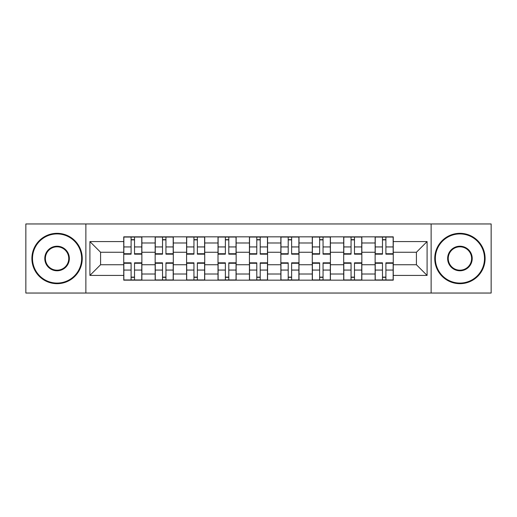 <?xml version="1.0" encoding="UTF-8"?>
<svg xmlns="http://www.w3.org/2000/svg" width="517" height="517" viewBox="0 0 517 517"><rect width="100%" height="100%" fill="white"/><g stroke="black" fill="none" stroke-linecap="round" stroke-linejoin="round"><path stroke-width="0.78" d="M431.126 293.042L491.15 293.042L491.15 223.958L25.85 223.958L25.85 293.042L431.126 293.042L431.126 223.958M155.165 280.156L155.165 242.99L141.871 242.99L141.871 280.156M141.871 242.99L141.871 236.844M155.165 242.99L155.165 236.844M173.298 236.844L173.298 280.156M186.592 280.156L186.592 236.844M204.719 236.844L204.719 280.156M218.012 280.156L218.012 236.844M236.14 236.844L236.14 280.156M249.433 280.156L249.433 236.844M267.567 236.844L267.567 280.156M280.86 280.156L280.86 236.844M298.988 236.844L298.988 280.156M312.281 280.156L312.281 236.844M330.408 236.844L330.408 280.156M343.702 280.156L343.702 236.844M361.835 236.844L361.835 280.156M375.129 280.156L375.129 236.844M375.129 264.743L361.835 264.743M343.702 264.743L330.408 264.743M312.281 264.743L298.988 264.743M280.86 264.743L267.567 264.743M249.433 264.743L236.14 264.743M218.012 264.743L204.719 264.743M186.592 264.743L173.298 264.743M155.165 264.743L141.871 264.743M375.129 252.257L361.835 252.257M343.702 252.257L330.408 252.257M312.281 252.257L298.988 252.257M280.86 252.257L267.567 252.257M249.433 252.257L236.14 252.257M218.012 252.257L204.719 252.257M186.592 252.257L173.298 252.257M155.165 252.257L141.871 252.257M100.582 264.743L123.744 264.743L123.744 252.257L100.582 252.257L100.582 264.743L89.906 275.419L89.906 241.581L123.744 241.581L123.744 252.257M393.256 252.257L393.256 264.743L416.418 264.743L416.418 252.257L393.256 252.257L393.256 236.844L123.744 236.844L123.744 241.581M393.256 241.581L427.094 241.581L427.094 275.419L393.256 275.419L393.256 264.743M123.744 264.743L123.744 280.156L393.256 280.156L393.256 275.419M123.744 275.419L89.906 275.419M85.874 293.042L85.874 223.958M134.523 277.131L131.098 277.131M131.098 239.869L134.523 239.869M165.944 277.131L162.519 277.131M162.519 239.869L165.944 239.869M197.365 277.131L193.94 277.131M193.94 239.869L197.365 239.869M228.792 277.131L225.367 277.131M225.367 239.869L228.792 239.869M260.213 277.131L256.787 277.131M256.787 239.869L260.213 239.869M291.633 277.131L288.208 277.131M288.208 239.869L291.633 239.869M323.06 277.131L319.635 277.131M319.635 239.869L323.06 239.869M354.481 277.131L351.056 277.131M351.056 239.869L354.481 239.869M385.902 277.131L382.477 277.131M382.477 239.869L385.902 239.869M89.906 241.581L100.582 252.257M416.418 264.743L427.094 275.419M416.418 252.257L427.094 241.581M134.523 254.17L134.523 237.051L141.774 237.051L141.774 254.17L134.523 254.17M131.098 239.668L134.523 239.668M131.098 237.051L123.847 237.051L123.847 254.17L131.098 254.17L131.098 237.051L134.523 237.051M131.098 262.83L131.098 279.949L123.847 279.949L123.847 262.83L131.098 262.83M134.523 277.332L131.098 277.332M134.523 279.949L141.774 279.949L141.774 262.83L134.523 262.83L134.523 279.949L131.098 279.949M165.944 254.17L165.944 237.051L173.195 237.051L173.195 254.17L165.944 254.17M162.519 239.668L165.944 239.668M162.519 237.051L155.268 237.051L155.268 254.17L162.519 254.17L162.519 237.051L165.944 237.051M197.365 254.17L197.365 237.051L204.616 237.051L204.616 254.17L197.365 254.17M193.94 239.668L197.365 239.668M193.94 237.051L186.689 237.051L186.689 254.17L193.94 254.17L193.94 237.051L197.365 237.051M162.519 262.83L162.519 279.949L155.268 279.949L155.268 262.83L162.519 262.83M165.944 277.332L162.519 277.332M165.944 279.949L173.195 279.949L173.195 262.83L165.944 262.83L165.944 279.949L162.519 279.949M193.94 262.83L193.94 279.949L186.689 279.949L186.689 262.83L193.94 262.83M197.365 277.332L193.94 277.332M197.365 279.949L204.616 279.949L204.616 262.83L197.365 262.83L197.365 279.949L193.94 279.949M57.07 283.077A24.577 24.577 0 0 0 81.647 258.5A24.577 24.577 0 0 0 57.07 233.923A24.577 24.577 0 0 0 32.5 258.5A24.577 24.577 0 0 0 57.07 283.077M57.07 233.322A25.178 25.178 0 0 1 82.248 258.5A25.178 25.178 0 0 1 57.07 283.678A25.178 25.178 0 0 1 31.892 258.5A25.178 25.178 0 0 1 57.07 233.322M57.07 270.785A12.285 12.285 0 0 1 44.785 258.5A12.285 12.285 0 0 1 57.07 246.215A12.285 12.285 0 0 1 69.356 258.5A12.285 12.285 0 0 1 57.07 270.785M57.07 246.816A11.684 11.684 0 0 0 45.386 258.5A11.684 11.684 0 0 0 57.07 270.184A11.684 11.684 0 0 0 68.755 258.5A11.684 11.684 0 0 0 57.07 246.816M459.93 283.077A24.577 24.577 0 0 0 484.5 258.5A24.577 24.577 0 0 0 459.93 233.923A24.577 24.577 0 0 0 435.353 258.5A24.577 24.577 0 0 0 459.93 283.077M459.93 233.322A25.178 25.178 0 0 1 485.108 258.5A25.178 25.178 0 0 1 459.93 283.678A25.178 25.178 0 0 1 434.752 258.5A25.178 25.178 0 0 1 459.93 233.322M459.93 270.785A12.285 12.285 0 0 1 447.644 258.5A12.285 12.285 0 0 1 459.93 246.215A12.285 12.285 0 0 1 472.215 258.5A12.285 12.285 0 0 1 459.93 270.785M459.93 246.816A11.684 11.684 0 0 0 448.245 258.5A11.684 11.684 0 0 0 459.93 270.184A11.684 11.684 0 0 0 471.614 258.5A11.684 11.684 0 0 0 459.93 246.816M228.792 254.17L228.792 237.051L236.043 237.051L236.043 254.17L228.792 254.17M225.367 239.668L228.792 239.668M225.367 237.051L218.116 237.051L218.116 254.17L225.367 254.17L225.367 237.051L228.792 237.051M260.213 254.17L260.213 237.051L267.463 237.051L267.463 254.17L260.213 254.17M256.787 239.668L260.213 239.668M256.787 237.051L249.537 237.051L249.537 254.17L256.787 254.17L256.787 237.051L260.213 237.051M291.633 254.17L291.633 237.051L298.884 237.051L298.884 254.17L291.633 254.17M288.208 239.668L291.633 239.668M288.208 237.051L280.957 237.051L280.957 254.17L288.208 254.17L288.208 237.051L291.633 237.051M225.367 262.83L225.367 279.949L218.116 279.949L218.116 262.83L225.367 262.83M228.792 277.332L225.367 277.332M228.792 279.949L236.043 279.949L236.043 262.83L228.792 262.83L228.792 279.949L225.367 279.949M256.787 262.83L256.787 279.949L249.537 279.949L249.537 262.83L256.787 262.83M260.213 277.332L256.787 277.332M260.213 279.949L267.463 279.949L267.463 262.83L260.213 262.83L260.213 279.949L256.787 279.949M288.208 262.83L288.208 279.949L280.957 279.949L280.957 262.83L288.208 262.83M291.633 277.332L288.208 277.332M291.633 279.949L298.884 279.949L298.884 262.83L291.633 262.83L291.633 279.949L288.208 279.949M323.06 254.17L323.06 237.051L330.311 237.051L330.311 254.17L323.06 254.17M319.635 239.668L323.06 239.668M319.635 237.051L312.384 237.051L312.384 254.17L319.635 254.17L319.635 237.051L323.06 237.051M319.635 262.83L319.635 279.949L312.384 279.949L312.384 262.83L319.635 262.83M323.06 277.332L319.635 277.332M323.06 279.949L330.311 279.949L330.311 262.83L323.06 262.83L323.06 279.949L319.635 279.949M354.481 254.17L354.481 237.051L361.732 237.051L361.732 254.17L354.481 254.17M351.056 239.668L354.481 239.668M351.056 237.051L343.805 237.051L343.805 254.17L351.056 254.17L351.056 237.051L354.481 237.051M351.056 262.83L351.056 279.949L343.805 279.949L343.805 262.83L351.056 262.83M354.481 277.332L351.056 277.332M354.481 279.949L361.732 279.949L361.732 262.83L354.481 262.83L354.481 279.949L351.056 279.949M385.902 254.17L385.902 237.051L393.153 237.051L393.153 254.17L385.902 254.17M382.477 239.668L385.902 239.668M382.477 237.051L375.226 237.051L375.226 254.17L382.477 254.17L382.477 237.051L385.902 237.051M382.477 262.83L382.477 279.949L375.226 279.949L375.226 262.83L382.477 262.83M385.902 277.332L382.477 277.332M385.902 279.949L393.153 279.949L393.153 262.83L385.902 262.83L385.902 279.949L382.477 279.949M343.702 242.99L330.408 242.99M312.281 242.99L298.988 242.99M280.86 242.99L267.567 242.99M249.433 242.99L236.14 242.99M218.012 242.99L204.719 242.99M186.592 242.99L173.298 242.99M375.129 242.99L361.835 242.99M343.702 274.01L330.408 274.01M312.281 274.01L298.988 274.01M280.86 274.01L267.567 274.01M249.433 274.01L236.14 274.01M218.012 274.01L204.719 274.01M186.592 274.01L173.298 274.01M155.165 274.01L141.871 274.01M375.129 274.01L361.835 274.01M134.523 253.744L141.774 253.744M134.523 246.939L141.774 246.939M123.847 253.744L131.098 253.744M123.847 246.939L131.098 246.939M131.098 263.256L123.847 263.256M131.098 270.061L123.847 270.061M141.774 263.256L134.523 263.256M141.774 270.061L134.523 270.061M165.944 253.744L173.195 253.744M165.944 246.939L173.195 246.939M155.268 253.744L162.519 253.744M155.268 246.939L162.519 246.939M197.365 253.744L204.616 253.744M197.365 246.939L204.616 246.939M186.689 253.744L193.94 253.744M186.689 246.939L193.94 246.939M162.519 263.256L155.268 263.256M162.519 270.061L155.268 270.061M173.195 263.256L165.944 263.256M173.195 270.061L165.944 270.061M193.94 263.256L186.689 263.256M193.94 270.061L186.689 270.061M204.616 263.256L197.365 263.256M204.616 270.061L197.365 270.061M228.792 253.744L236.043 253.744M228.792 246.939L236.043 246.939M218.116 253.744L225.367 253.744M218.116 246.939L225.367 246.939M260.213 253.744L267.463 253.744M260.213 246.939L267.463 246.939M249.537 253.744L256.787 253.744M249.537 246.939L256.787 246.939M291.633 253.744L298.884 253.744M291.633 246.939L298.884 246.939M280.957 253.744L288.208 253.744M280.957 246.939L288.208 246.939M225.367 263.256L218.116 263.256M225.367 270.061L218.116 270.061M236.043 263.256L228.792 263.256M236.043 270.061L228.792 270.061M256.787 263.256L249.537 263.256M256.787 270.061L249.537 270.061M267.463 263.256L260.213 263.256M267.463 270.061L260.213 270.061M288.208 263.256L280.957 263.256M288.208 270.061L280.957 270.061M298.884 263.256L291.633 263.256M298.884 270.061L291.633 270.061M323.06 253.744L330.311 253.744M323.06 246.939L330.311 246.939M312.384 253.744L319.635 253.744M312.384 246.939L319.635 246.939M319.635 263.256L312.384 263.256M319.635 270.061L312.384 270.061M330.311 263.256L323.06 263.256M330.311 270.061L323.06 270.061M354.481 253.744L361.732 253.744M354.481 246.939L361.732 246.939M343.805 253.744L351.056 253.744M343.805 246.939L351.056 246.939M351.056 263.256L343.805 263.256M351.056 270.061L343.805 270.061M361.732 263.256L354.481 263.256M361.732 270.061L354.481 270.061M385.902 253.744L393.153 253.744M385.902 246.939L393.153 246.939M375.226 253.744L382.477 253.744M375.226 246.939L382.477 246.939M382.477 263.256L375.226 263.256M382.477 270.061L375.226 270.061M393.153 263.256L385.902 263.256M393.153 270.061L385.902 270.061"/></g></svg>
